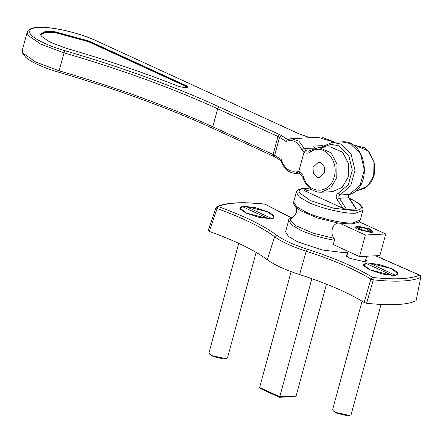 <?xml version="1.0" encoding="UTF-8"?>
<svg xmlns="http://www.w3.org/2000/svg" width="443" height="443" viewBox="0 0 443 443"><rect width="100%" height="100%" fill="white"/><g stroke="black" fill="none" stroke-linecap="round" stroke-linejoin="round"><path stroke-width="0.66" d="M287.795 139.656L281.582 135.663L279.533 137.313L286.1 141.533L287.535 139.683M294.601 173.363L298.266 172.908L299.252 173.18L303.056 177.665C304.402 182.776 309.352 190.684 318.611 192.162L321.081 192.24L330.766 187.937L336.758 177.565L337.012 164.181L331.165 152.818L318.794 147.453L308.339 151.185L305.891 150.653L304.385 148.444L301.683 149.524L303.964 152.392L298.787 171.458L299.734 173.318M298.72 172.953L296.445 172.454L295.852 170.97C289.362 172.205 284.484 168.384 281.216 159.519L281.072 160.615C283.78 168.761 288.592 173.003 295.509 173.357L299.23 173.169M317.974 137.33L334.603 142.231M305.891 150.653L303.97 152.375C306.235 153.533 308.428 153.4 310.549 151.988C322.631 142.253 339.554 160.167 334.149 176.967C330.24 194.455 308.411 194.577 303.71 177.145C302.746 174.309 301.102 172.421 298.781 171.474L295.852 170.97M286.1 141.533C292.496 138.886 297.69 141.544 301.683 149.524M315.106 148.117L304.385 148.444L298.875 141.145L291.577 138.681L290.652 138.764M321.081 192.24L332.543 191.658L342.229 187.356L348.22 176.984L348.475 163.594L342.622 152.237L330.256 146.866L318.794 147.453M314.962 147.907L313.605 146.085L322.925 145.609M324.52 172.548L319.159 177.565L316.817 177.1L313.323 173.13L313.018 167.266L318.379 162.249L320.726 162.714L324.221 166.684L324.52 172.548M186.68 85.87L188.037 86.994L187.212 87.31L183.767 87.487L179.094 86.518C143.787 72.619 106.159 59.871 66.206 48.27L49.993 42.201L41.188 36.044L40.618 33.923L44.959 31.619L54.794 31.691L88.921 41.005L186.68 85.87L186.248 86.601L187.35 87.299M326.502 284.14L296.129 395.926L279.754 396.762L311.844 278.658M259.631 387.525L260.689 388.721L279.378 397.299L279.754 396.762L259.631 387.525L291.117 271.62M279.378 397.299L294.578 396.524L296.129 395.926M359.201 221.799L385.742 233.982L379.878 255.561L359.528 256.597L333.308 244.564L334.482 240.228L334.122 238.345C329.708 233.19 332.339 223.499 338.269 223.095L338.856 222.84C344.172 223.665 348.652 223.992 352.29 223.815L358.758 222.22L360.27 220.055L352.855 222.884C343.596 223.948 317.786 218.006 305.925 212.081L296.666 206.726L293.687 201.964L296.334 192.229L299.307 196.997L308.572 202.351C320.433 208.276 346.243 214.213 355.496 213.149L362.911 210.32L360.27 220.055M369.839 228.926L356.975 225.963L355.07 227.325L358.298 229.513L371.162 232.475L372.784 232.138L369.839 228.926M385.742 233.982L365.392 235.017L338.856 222.84M359.528 256.597L365.392 235.017M347.844 252.383L344.748 252.715L322.282 249.996L297.823 241.917L288.559 236.562L285.58 231.794L288.714 220.265L291.621 224.972L300.958 230.382C311.219 234.94 322.399 238.218 334.482 240.228M322.842 147.248L330.91 144.346L338.923 145.825L348.713 155.36L352.307 170.212L348.325 184.67L338.302 193.198C335.91 194.782 335.545 196.958 337.212 199.738L343.187 208.459L305.343 191.088L311.44 189.432M305.343 191.088C304.131 190.556 303.765 190.191 304.247 189.992L304.031 190.036M343.187 208.459L346.62 209.439L339.366 198.254C338.535 196.864 338.718 195.773 339.914 194.986L350.712 185.8L354.993 170.228L351.122 154.236L340.578 143.964L332.372 142.347L320.71 147.353M337.212 199.738L339.366 198.254L348.724 197.777L355.978 208.963L346.62 209.439M355.978 208.963L356.25 208.753L349.162 197.921C348.408 196.659 348.514 195.507 349.466 194.466L349.654 194.366M365.768 259.515L366.422 260.761L364.157 261.625L349.82 258.324L346.077 255.229L347.273 254.492M208.149 230.653L209.295 231.412L217.109 208.515L215.985 207.739L208.155 230.637M375.57 255.783L419.46 275.114C410.744 279.04 395.195 279.832 372.818 277.495L370.83 279.068L373.294 279.838C396.064 282.219 411.879 281.41 420.75 277.412L416.121 300.625M420.844 277.312C420.451 275.502 420.042 274.765 419.621 275.109L420.75 277.412L416.115 300.647M364.157 302.491L366.616 303.267L373.294 279.838L372.818 277.495C356.465 267.5 334.565 258.064 307.126 249.182L306.196 251.214C333.197 259.952 354.738 269.239 370.83 279.068L364.157 302.491C348.226 292.64 326.712 283.326 299.606 274.549C285.015 269.793 274.228 264.842 267.251 259.698C254.509 250.184 235.189 240.759 209.295 231.412M416.027 300.742C407.023 305.011 390.549 305.847 366.616 303.267M245.948 213.033L239.735 208.819L243.401 206.2L255.257 207.634L268.17 211.898L273.829 215.42L273.846 218.089L270.712 218.737L258.856 217.303L245.948 213.033M369.578 269.776L363.365 265.562L367.031 262.943L378.887 264.377L391.8 268.646L397.46 272.168L397.476 274.832L394.348 275.48L382.492 274.045L369.578 269.776M369.844 231.872L359.367 229.463L356.964 226.844L358.293 226.567L368.77 228.981L371.395 230.764L369.844 231.872M369.351 230.786L365.973 230.958L360.691 229.391L358.786 227.658L362.164 227.486L367.446 229.048L369.351 230.786M366.937 230.908L367.446 229.048M361.571 229.651L362.164 227.486M333.446 411.032L336.901 413.319L347.378 415.733L349.671 415.44L335.993 412.499L333.446 411.032L332.593 409.686L362.064 301.207M381.035 304.485L351.089 414.709L349.671 415.44M392.116 275.358L365.73 263.247L363.487 264.537L369.811 269.765L392.083 275.48M395.649 275.175L397.892 273.885L391.568 268.657L369.263 263.064L395.593 275.363M209.816 354.289L213.271 356.576L223.748 358.991L226.041 358.697L212.363 355.757L209.816 354.289L208.963 352.944L238.733 243.357M256.148 252.366L227.458 357.966L226.041 358.697M272.013 218.432L274.256 217.142L267.932 211.915L245.632 206.322L271.963 218.62M268.486 218.615L242.099 206.504L239.857 207.795L246.181 213.022L268.452 218.731M303.472 177.759L303.71 177.145M58.841 72.22L58.797 72.259C50.004 69.695 42.345 66.815 35.822 63.615C31.459 61.461 28.086 59.345 25.705 57.269C22.25 53.149 21.114 50.79 22.3 50.186L23.114 53.238L35.772 62.092L59.085 70.814L58.841 72.22M213.448 128.514L212.767 126.776C167.642 106.17 116.415 87.515 59.085 70.814L64.706 50.64C48.785 46.21 32.837 38.419 30.301 33.829C27.532 28.551 33.768 26.558 49.012 27.843C62.269 29 84.02 34.936 95.943 40.645L298.588 133.653L309.856 137.745M273.78 156.202L273.098 154.463L212.767 126.776L217.657 108.795L219.313 106.935C173.916 86.202 122.384 67.441 64.706 50.64M58.797 72.259C116.404 89.037 167.853 107.771 213.138 128.459L275.169 157.055L274.649 155.294L273.098 154.463L277.982 136.483L279.533 137.313L274.649 155.294L281.216 159.519M358.038 190.357L365.087 188.186L370.785 182.793L374.174 175.339L374.645 163.672L368.914 151.467L364.478 147.79L355.751 145.564L368.116 150.936L373.97 162.293L373.715 175.683L367.723 186.054L358.038 190.357L356.122 190.451M310.947 150.249L310.549 151.988M95.943 40.645L298.588 133.653M96.253 40.701C80.333 33.258 54.655 27.062 40.363 27.267C28.535 27.206 27.123 31.558 27.184 32.201L27.998 35.257L40.662 44.106L63.969 52.833C121.299 69.534 172.532 88.185 217.657 108.795L277.982 136.483L279.638 134.622L219.313 106.935M281.582 135.663L279.638 134.622M187.91 87.155L186.581 86.23L88.827 41.365L88.495 41.736L186.248 86.601M40.734 35.224L44.555 32.555L54.794 32.538L88.495 41.736M88.921 41.005L88.827 41.365L54.699 32.051L45.07 31.946L40.579 34.1M293.687 201.964C292.856 202.218 293.571 204.001 295.841 207.307L300.282 210.575L317.365 217.956L338.269 223.095M338.302 193.198L339.914 194.986L349.466 194.466C373.543 187.622 366.522 139.074 341.73 141.871L349.937 143.488L360.48 153.76L364.351 169.752L360.065 185.324L349.272 194.505C348.076 195.297 347.893 196.387 348.724 197.777L349.162 197.921M334.122 238.345L313.223 233.212L296.134 225.825L290.093 220.321L293.116 216.782M349.992 198.464C363.465 205.292 364.988 209.367 354.55 210.691L333.335 208.127L310.227 200.491L298.77 192.262L300.072 189.421L305.67 188.258L308.793 188.231M307.126 249.182C293.438 244.719 283.321 240.073 276.77 235.25L274.649 236.734C261.974 227.265 242.792 217.856 217.109 208.515L218.288 206.565C227.004 202.639 242.548 201.842 264.925 204.184L290.968 217.613M216.073 207.673L216.97 206.637L218.288 206.565C244.392 216.062 263.884 225.62 276.77 235.25M264.648 204.079L265.451 204.356L264.648 204.079C242.133 201.654 226.24 202.506 216.97 206.637L215.979 207.761M267.251 259.698L274.649 236.734C281.455 241.751 291.97 246.574 306.196 251.214L299.606 274.549M275.169 157.055L281.438 161.086M322.748 137.529L334.847 142.22M298.898 133.714L310.011 137.74M291.577 138.681L287.169 139.794M291.544 138.681L318.085 137.324M27.184 32.201L22.3 50.186M355.751 145.564L353.835 145.664M304.031 190.03L309.607 188.015M288.714 220.265C288.127 219.617 289.65 218.443 293.277 216.743L293.083 216.799C293.438 217.303 294.551 215.879 296.422 212.518C296.755 209.816 296.511 208.033 295.702 207.158M332.372 142.347L341.73 141.871M296.334 192.229L296.821 191.149L298.327 189.731L302.27 188.43L309.125 188.137M349.283 198.06L359.688 204.018L362.463 207.169L363.038 209.151L362.911 210.32M375.769 255.772L419.621 275.109M291.051 217.568L265.451 204.356M356.964 226.844L355.369 227.696M371.395 230.764L372.341 232.309M366.66 256.237L365.231 261.497M348.12 251.364L346.736 256.469"/></g></svg>
